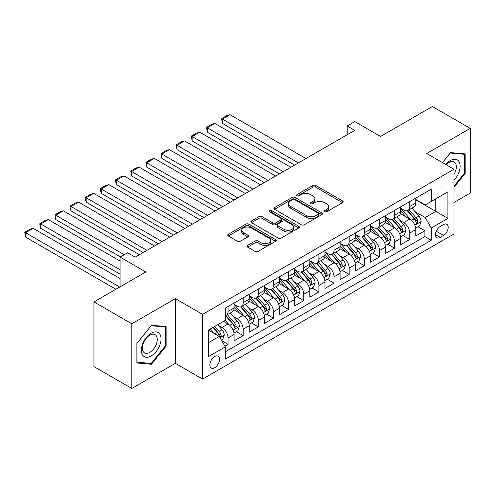 <?xml version="1.0" encoding="UTF-8"?>
<svg xmlns="http://www.w3.org/2000/svg" width="495" height="495" viewBox="0 0 495 495"><rect width="100%" height="100%" fill="white"/><g stroke="black" fill="none" stroke-linecap="round" stroke-linejoin="round"><path stroke-width="0.74" d="M324.695 211.767A1.473 0.848 0 0 0 326.774 211.767L342.571 202.653A2.104 1.213 0 0 0 343.183 201.793A2.104 1.213 0 0 0 342.571 200.933L315.816 185.489A2.104 1.213 0 0 0 312.84 185.489L297.05 194.603A1.473 0.848 0 0 0 296.616 195.203A1.473 0.848 0 0 0 297.05 195.803A1.473 0.848 0 0 0 299.129 195.803L301.17 194.628A6.726 3.886 0 0 1 310.687 194.628L312.914 195.915A6.726 3.886 0 0 1 314.888 198.662A6.726 3.886 0 0 1 312.914 201.403L310.872 202.585A1.473 0.848 0 0 0 310.439 203.185A1.473 0.848 0 0 0 310.872 203.785A1.473 0.848 0 0 0 312.951 203.785L314.999 202.61A6.726 3.886 0 0 1 324.51 202.61L326.737 203.897A6.726 3.886 0 0 1 328.711 206.638A6.726 3.886 0 0 1 326.737 209.385L324.695 210.567A1.473 0.848 0 0 0 324.262 211.167A1.473 0.848 0 0 0 324.695 211.767L324.695 210.567M214.719 367.711A6.856 3.954 120 0 0 219.192 361.672A6.856 3.954 120 0 0 218.14 356.183A6.856 3.954 120 0 0 214.719 356.518A6.856 3.954 120 0 0 210.239 362.557A6.856 3.954 120 0 0 211.291 368.051A6.856 3.954 120 0 0 214.719 367.711M247.593 245.384A2.104 1.213 0 0 0 246.974 246.244A2.104 1.213 0 0 0 247.593 247.104L255.098 251.435A2.104 1.213 0 0 0 258.068 251.435L275.61 241.306A2.104 1.213 0 0 0 276.222 240.452A2.104 1.213 0 0 0 275.61 239.592L248.855 224.148A2.104 1.213 0 0 0 245.879 224.148L228.344 234.271A2.104 1.213 0 0 0 227.725 235.131A2.104 1.213 0 0 0 228.344 235.991L237.408 241.226A2.104 1.213 0 0 0 240.378 241.226L247.89 236.888A2.104 1.213 0 0 0 248.502 236.035A2.104 1.213 0 0 0 247.89 235.174L243.392 232.576A5.624 3.248 0 0 1 241.746 230.28A5.624 3.248 0 0 1 245.217 227.285A5.624 3.248 0 0 1 251.342 227.985L268.958 238.157A5.624 3.248 0 0 1 270.604 240.452A5.624 3.248 0 0 1 267.133 243.453A5.624 3.248 0 0 1 261.007 242.748L258.068 241.053A2.104 1.213 0 0 0 255.098 241.053L247.593 245.384L247.593 247.104M453.971 202.474L470.25 193.075L470.25 128.384L432.395 106.524L380.531 136.472L354.785 121.609L347.218 125.978L354.785 130.346L135.215 257.115L127.648 252.747L120.075 257.115L120.075 286.84M131.812 323.779L131.812 388.476L175.348 363.342L175.348 298.646L131.812 323.779L93.951 301.925L145.815 271.978L120.075 257.115M175.348 298.646L202.603 314.381L453.971 169.253L453.971 233.949L202.603 379.077L202.603 314.381M470.25 128.384L426.715 153.518L453.971 169.253M301.319 224.749A2.104 1.213 0 0 0 304.295 224.749L321.837 214.62A2.104 1.213 0 0 0 322.449 213.766A2.104 1.213 0 0 0 321.837 212.906L295.082 197.456A2.104 1.213 0 0 0 292.106 197.456L274.57 207.584A2.104 1.213 0 0 0 273.952 208.445A2.104 1.213 0 0 0 274.57 209.298L301.319 224.749M270.029 212.083A1.473 0.848 0 0 1 271.52 212.293L271.52 210.542L298.72 226.246A2.104 1.213 0 0 1 299.339 227.106A2.104 1.213 0 0 1 298.72 227.966L281.179 238.089A2.104 1.213 0 0 1 278.209 238.089L251.454 222.645L251.454 220.931A2.104 1.213 0 0 0 250.841 221.785A2.104 1.213 0 0 0 251.454 222.645M251.454 220.931L258.959 216.593A2.104 1.213 0 0 1 261.935 216.593L272.782 222.861A2.104 1.213 0 0 0 275.758 222.861L280.733 219.984A2.104 1.213 0 0 0 281.352 219.124A2.104 1.213 0 0 0 280.733 218.27L269.441 211.749A1.473 0.848 0 0 1 269.008 211.148A1.473 0.848 0 0 1 269.917 210.363A1.473 0.848 0 0 1 271.52 210.542M131.812 388.476L93.951 366.616L93.951 301.925M224.897 346.184L228.04 344.365L221.76 340.739M218.184 325.302L221.983 327.492A8.563 4.944 60 0 1 228.04 337.986L234.098 334.49L234.098 340.869L243.187 335.629L236.294 331.65M233.324 316.559L237.13 318.755A8.563 4.944 60 0 1 243.187 329.243L249.239 325.747L249.239 332.126L258.328 326.886L251.435 322.907M248.465 307.816L252.271 310.012A8.563 4.944 60 0 1 258.328 320.5L264.386 317.004L264.386 323.384L273.469 318.143L266.582 314.164M263.612 299.073L267.411 301.269A8.563 4.944 60 0 1 273.469 311.757L279.526 308.261L279.526 314.641L288.61 309.4L281.723 305.421M278.753 290.33L282.558 292.526A8.563 4.944 60 0 1 288.61 303.014L294.667 299.518L294.667 305.904L303.757 300.657L296.864 296.678M293.894 281.587L297.699 283.784A8.563 4.944 60 0 1 303.757 294.271L309.814 290.775L309.814 297.161L318.898 291.914L312.011 287.935M309.041 272.844L312.84 275.041A8.563 4.944 60 0 1 318.898 285.528L324.955 282.032L324.955 288.418L334.038 283.171L327.152 279.192M324.182 264.101L327.981 266.298A8.563 4.944 60 0 1 334.038 276.785L340.096 273.29L340.096 279.675L349.185 274.428L342.293 270.449M339.322 255.358L343.128 257.555A8.563 4.944 60 0 1 349.185 268.043L355.243 264.547L355.243 270.932L364.326 265.685L357.433 261.707M354.469 246.615L358.269 248.812A8.563 4.944 60 0 1 364.326 259.306L370.384 255.804L370.384 262.189L379.467 256.942L372.58 252.964M369.61 237.872L373.409 240.069A8.563 4.944 60 0 1 379.467 250.563L385.525 247.061L385.525 253.446L394.614 248.199L387.721 244.221M384.751 229.129L388.556 231.326A8.563 4.944 60 0 1 394.614 241.82L400.672 238.318L400.672 244.703L409.755 239.456L409.755 233.077A8.563 4.944 -120 0 0 403.697 222.583L399.898 220.386M402.862 235.478L409.755 239.456M234.098 334.49A8.563 4.944 -120 0 0 228.04 323.996L223.499 321.373M249.239 325.747A8.563 4.944 -120 0 0 243.187 315.253L233.819 309.851M264.386 317.004A8.563 4.944 -120 0 0 258.328 306.51L248.96 301.108M279.526 308.261A8.563 4.944 -120 0 0 273.469 297.767L264.107 292.366M294.667 299.518A8.563 4.944 -120 0 0 288.61 289.024L279.248 283.623M309.814 290.775A8.563 4.944 -120 0 0 303.757 280.288L294.389 274.88M324.955 282.032A8.563 4.944 -120 0 0 318.898 271.545L309.536 266.137M340.096 273.29A8.563 4.944 -120 0 0 334.038 262.802L324.677 257.394M355.243 264.547A8.563 4.944 -120 0 0 349.185 254.059L339.818 248.651M370.384 255.804A8.563 4.944 -120 0 0 364.326 245.316L354.964 239.908M385.525 247.061A8.563 4.944 -120 0 0 379.467 236.573L370.105 231.165M400.672 238.318A8.563 4.944 -120 0 0 394.614 227.83L385.246 222.422M443.52 224.594L440.191 226.518A6.639 3.83 120 0 0 435.854 232.365A6.639 3.83 120 0 0 436.875 237.687A6.639 3.83 120 0 0 440.191 237.359L443.52 235.434A6.639 3.83 120 0 0 447.857 229.587A6.639 3.83 120 0 0 446.843 224.266A6.639 3.83 120 0 0 443.52 224.594M208.661 342.534L219.26 336.414L225.318 346.902L225.318 359.141L431.256 240.242L431.256 228.003L425.199 217.515L415.039 211.643M225.318 346.902L208.661 356.518L208.661 329.942L225.318 320.327L225.318 308.088L431.256 189.189L431.256 201.428L447.913 191.812L447.913 218.388L431.256 228.003M234.098 304.413L237.13 306.164A8.563 4.944 60 0 0 241.412 306.584L247.469 303.089A8.563 4.944 -120 0 0 249.239 299.166L249.239 294.271M249.239 295.67L252.271 297.421A8.563 4.944 60 0 0 256.552 297.841L262.61 294.346A8.563 4.944 -120 0 0 264.386 290.429L264.386 285.528M264.386 286.927L267.411 288.678A8.563 4.944 60 0 0 271.693 289.105L277.751 285.603A8.563 4.944 -120 0 0 279.526 281.686L279.526 276.785M279.526 278.184L282.558 279.935A8.563 4.944 60 0 0 286.84 280.362L292.898 276.86A8.563 4.944 -120 0 0 294.667 272.943L294.667 268.043M294.667 269.441L297.699 271.192A8.563 4.944 60 0 0 301.981 271.619L308.038 268.117A8.563 4.944 -120 0 0 309.814 264.2L309.814 259.3M309.814 260.704L312.84 262.449A8.563 4.944 60 0 0 317.122 262.876L323.179 259.38A8.563 4.944 -120 0 0 324.955 255.457L324.955 250.557M324.955 251.961L327.981 253.706A8.563 4.944 60 0 0 332.269 254.133L338.326 250.637A8.563 4.944 -120 0 0 340.096 246.714L340.096 241.82M340.096 243.218L343.128 244.963A8.563 4.944 60 0 0 347.41 245.39L353.467 241.894A8.563 4.944 -120 0 0 355.243 237.971L355.243 233.077M355.243 234.475L358.269 236.22A8.563 4.944 60 0 0 362.55 236.647L368.608 233.151A8.563 4.944 -120 0 0 370.384 229.228L370.384 224.334M370.384 225.732L373.409 227.477A8.563 4.944 60 0 0 377.697 227.904L383.755 224.408A8.563 4.944 -120 0 0 385.525 220.485L385.525 215.591M385.525 216.989L388.556 218.734A8.563 4.944 60 0 0 392.838 219.161L398.896 215.665A8.563 4.944 -120 0 0 400.672 211.742L400.672 206.848M225.318 351.796L424.896 236.573L424.896 230.713L415.812 235.96L415.812 229.575A8.563 4.944 -120 0 0 409.755 219.087L400.387 213.679M400.672 208.246L403.697 209.991A8.563 4.944 -120 0 0 407.979 210.418A8.563 4.944 -120 0 0 409.755 206.495L409.755 201.601M407.979 210.418L414.037 206.922A8.563 4.944 -120 0 0 415.812 202.999L415.812 198.105M228.04 306.51L228.04 311.411A8.563 4.944 60 0 1 226.264 315.327A8.563 4.944 60 0 1 225.318 315.674M226.264 315.327L232.322 311.831A8.563 4.944 -120 0 0 234.098 307.909L234.098 303.014M243.187 297.767L243.187 302.668A8.563 4.944 60 0 1 241.412 306.584M258.328 289.024L258.328 293.925A8.563 4.944 60 0 1 256.552 297.841M273.469 280.281L273.469 285.182A8.563 4.944 60 0 1 271.693 289.105M288.61 271.545L288.61 276.439A8.563 4.944 60 0 1 286.84 280.362M303.757 262.802L303.757 267.696A8.563 4.944 60 0 1 301.981 271.619M318.898 254.059L318.898 258.953A8.563 4.944 60 0 1 317.122 262.876M334.038 245.316L334.038 250.21A8.563 4.944 60 0 1 332.269 254.133M349.185 236.573L349.185 241.467A8.563 4.944 60 0 1 347.41 245.39M364.326 227.83L364.326 232.724A8.563 4.944 60 0 1 362.55 236.647M379.467 219.087L379.467 223.981A8.563 4.944 60 0 1 377.697 227.904M394.614 210.344L394.614 215.238A8.563 4.944 60 0 1 392.838 219.161M394.614 241.82L394.614 248.199M379.467 250.563L379.467 256.942M364.326 259.306L364.326 265.685M349.185 268.043L349.185 274.428M334.038 276.785L334.038 283.171M318.898 285.528L318.898 291.914M303.757 294.271L303.757 300.657M288.61 303.014L288.61 309.4M273.469 311.757L273.469 318.143M258.328 320.5L258.328 326.886M243.187 329.243L243.187 335.629M228.04 337.986L228.04 344.365M219.26 336.414L208.661 330.295M425.199 217.515L435.798 211.396L435.798 198.804L447.913 191.812M415.812 199.85L447.913 218.388M415.812 199.504L425.199 204.924L431.256 201.428M175.348 363.342L202.603 379.077M347.218 125.978L347.218 134.72M418.009 226.735L424.896 230.713M424.896 236.573L431.256 240.242M453.971 187.339L465.176 173.399L465.176 153.914L450.561 152.608L442.505 162.632M136.88 362.94L151.495 364.246L166.11 346.067L166.11 326.582L151.495 325.277L136.88 343.456L136.88 362.94M464.421 172.965L465.176 173.399M165.349 345.628L166.11 346.067M149.948 363.355L151.495 364.246M325.283 211.978L326.737 211.136A6.726 3.886 0 0 0 328.711 208.389L328.711 206.638M314.888 198.662L314.888 200.407A6.726 3.886 0 0 1 312.914 203.154L311.46 203.996M342.54 202.665L315.816 187.234A2.104 1.213 0 0 0 312.84 187.234L297.637 196.014M321.806 214.638L295.082 199.207A2.104 1.213 0 0 0 292.106 199.207L274.595 209.317M318.118 214.366A1.473 0.848 0 0 0 318.551 213.766A1.473 0.848 0 0 0 318.118 213.159L294.63 199.603A1.473 0.848 0 0 0 292.551 199.603L290.398 200.846A6.726 3.886 0 0 0 288.424 203.594A6.726 3.886 0 0 0 290.398 206.341L306.448 215.61A6.726 3.886 0 0 0 315.965 215.61L318.118 214.366L318.118 216.111A1.473 0.848 0 0 0 318.551 215.511L318.551 213.766M288.424 203.594L288.424 205.345A6.726 3.886 0 0 0 290.398 208.086L290.398 206.341M318.118 216.111L315.965 217.355A6.726 3.886 0 0 1 306.448 217.355L290.398 208.086M251.485 222.663L258.959 218.345L258.959 216.593M281.352 219.124L281.352 220.875A2.104 1.213 0 0 1 280.733 221.735L275.758 224.606A2.104 1.213 0 0 1 272.782 224.606L261.935 218.345A2.104 1.213 0 0 0 258.959 218.345M271.52 212.293L298.695 227.978M284.043 229.358A5.624 3.248 0 0 0 290.169 230.064A5.624 3.248 0 0 0 293.64 227.063A5.624 3.248 0 0 0 291.994 224.767L285.788 221.185A2.104 1.213 0 0 0 282.818 221.185L277.837 224.062A2.104 1.213 0 0 0 277.225 224.922A2.104 1.213 0 0 0 277.837 225.776L284.043 229.358L284.043 231.109A5.624 3.248 0 0 0 290.169 231.815A5.624 3.248 0 0 0 293.64 228.814L293.64 227.063M277.225 224.922L277.225 226.667A2.104 1.213 0 0 0 277.837 227.527L277.837 225.776M284.043 231.109L277.837 227.527M270.604 240.452L270.604 242.197A5.624 3.248 0 0 1 267.133 245.198A5.624 3.248 0 0 1 261.007 244.493L258.068 242.797A2.104 1.213 0 0 0 255.098 242.797L247.618 247.116M241.746 230.28L241.746 232.031A5.624 3.248 0 0 0 243.392 234.327L243.392 232.576M247.859 236.907L243.392 234.327M275.579 241.325L248.855 225.893A2.104 1.213 0 0 0 245.879 225.893L228.368 236.004M415.682 228.077L419.599 225.819L421.109 221.444A5.674 3.279 -120 0 0 418.9 216.117L411.982 208.11M298.38 162.917L222.441 119.072L230.008 114.698L305.953 158.542M410.596 219.638L402.392 210.14A16.384 9.461 -120 0 0 400.672 208.339M222.441 123.441L221.605 118.59L222.441 119.072L222.441 123.441L294.593 165.101M406.098 216.977L401.507 211.662A13.6 7.852 -120 0 0 400.672 210.746M407.212 210.728L414.21 218.827A5.674 3.279 60 0 1 416.233 222.738L416.642 223.412L417.409 223.301L418.046 221.686A5.674 3.279 -120 0 0 416.023 217.781L409.105 209.769M407.62 210.592L415.138 219.297A2.89 1.671 60 0 1 415.868 220.43L418.046 221.686M221.605 118.59L226.908 115.533L230.008 114.698M453.971 180.304A13.922 8.038 120 0 0 459.923 164.161A13.922 8.038 120 0 0 450.264 160.553A13.922 8.038 120 0 0 445.704 164.482M453.971 174.469A10.537 6.082 120 0 0 454.15 161.995A10.537 6.082 120 0 0 448.878 162.521A10.537 6.082 120 0 0 446.125 164.724M442.536 162.651L450.264 153.042L464.421 154.304L464.421 173.182L453.971 186.182M463.481 153.766L464.421 154.304M159.718 345.349A13.922 8.038 120 0 0 156.111 331.904A13.922 8.038 120 0 0 142.665 343.827A13.922 8.038 120 0 0 146.273 357.272A13.922 8.038 120 0 0 159.718 345.349M156.265 344.365A10.537 6.082 120 0 0 155.083 334.663A10.537 6.082 120 0 0 143.358 343.214A10.537 6.082 120 0 0 144.54 352.916A10.537 6.082 120 0 0 156.265 344.365M137.035 362.198L137.035 343.32L151.192 325.71L165.349 326.972L165.349 345.85L151.192 363.466L136.88 362.111M164.414 326.434L165.349 326.972M400.542 236.82L404.452 234.562L405.968 230.187A5.674 3.279 -120 0 0 403.759 224.86L396.841 216.853M283.239 171.66L207.294 127.815L214.867 123.441L290.806 167.285M395.456 228.381L387.251 218.883A16.384 9.461 -120 0 0 385.525 217.082M207.294 132.184L206.465 127.333L207.294 127.815L207.294 132.184L279.452 173.844M390.951 225.72L386.366 220.405A13.6 7.852 -120 0 0 385.525 219.489M392.065 219.471L399.063 227.57A5.674 3.279 60 0 1 401.086 231.481L401.501 232.155L402.268 232.044L402.905 230.429A5.674 3.279 -120 0 0 400.882 226.524L393.964 218.512M392.479 219.335L399.997 228.04A2.89 1.671 60 0 1 400.727 229.173L402.905 230.429M206.465 127.333L211.761 124.276L214.867 123.441M385.401 245.563L389.311 243.305L390.827 238.93A5.674 3.279 -120 0 0 388.618 233.603L381.695 225.59M268.092 180.403L192.153 136.558L199.726 132.184L275.666 176.028M380.308 237.124L372.104 227.626A16.384 9.461 -120 0 0 370.384 225.825M192.153 140.927L191.317 136.076L192.153 136.558L192.153 140.927L264.305 182.587M375.81 234.457L371.219 229.148A13.6 7.852 -120 0 0 370.384 228.232M376.924 228.214L383.922 236.313A5.674 3.279 60 0 1 385.945 240.224L386.36 240.898L387.127 240.787L387.764 239.172A5.674 3.279 -120 0 0 385.741 235.267L378.817 227.254M377.332 228.077L384.856 236.783A2.89 1.671 60 0 1 385.58 237.916L387.764 239.172M191.317 136.076L196.62 133.019L199.726 132.184M370.254 254.306L374.171 252.048L375.68 247.673A5.674 3.279 -120 0 0 373.471 242.346L366.554 234.333M252.951 189.146L177.012 145.301L184.579 140.927L260.525 184.771M365.168 245.867L356.963 236.369A16.384 9.461 -120 0 0 355.243 234.568M177.012 149.669L176.177 144.818L177.012 145.301L177.012 149.669L249.164 191.33M360.669 243.2L356.078 237.891A13.6 7.852 -120 0 0 355.243 236.975M361.783 236.957L368.781 245.056A5.674 3.279 60 0 1 370.805 248.966L371.213 249.641L371.98 249.529L372.617 247.915A5.674 3.279 -120 0 0 370.594 244.01L363.677 235.997M362.192 236.82L369.709 245.526A2.89 1.671 60 0 1 370.439 246.659L372.617 247.915M176.177 144.818L181.479 141.756L184.579 140.927M355.113 263.049L359.024 260.791L360.539 256.416A5.674 3.279 -120 0 0 358.331 251.089L351.413 243.076M237.81 197.889L161.865 154.044L169.439 149.669L245.378 193.514M350.027 254.609L341.822 245.112A16.384 9.461 -120 0 0 340.096 243.311M161.865 158.412L161.036 153.561L161.865 154.044L161.865 158.412L234.024 200.073M345.522 251.943L340.937 246.634A13.6 7.852 -120 0 0 340.096 245.718M346.636 245.699L353.634 253.799A5.674 3.279 60 0 1 355.657 257.709L356.072 258.384L356.839 258.272L357.477 256.658A5.674 3.279 -120 0 0 355.453 252.747L348.536 244.74M347.051 245.563L354.568 254.269A2.89 1.671 60 0 1 355.299 255.401L357.477 256.658M161.036 153.561L166.332 150.499L169.439 149.669M339.972 271.792L343.883 269.534L345.399 265.159A5.674 3.279 -120 0 0 343.19 259.832L336.266 251.819M222.663 206.625L146.724 162.787L154.298 158.412L230.237 202.257M334.88 263.352L326.675 253.855A16.384 9.461 -120 0 0 324.955 252.054M146.724 167.155L145.895 162.304L146.724 162.787L146.724 167.155L218.877 208.816M330.382 260.686L325.79 255.377A13.6 7.852 -120 0 0 324.955 254.461M331.495 254.436L338.493 262.542A5.674 3.279 60 0 1 340.517 266.452L340.931 267.127L341.699 267.015L342.336 265.4A5.674 3.279 -120 0 0 340.312 261.49L333.389 253.483M331.904 254.306L339.428 263.012A2.89 1.671 60 0 1 340.152 264.144L342.336 265.4M145.895 162.304L151.192 159.242L154.298 158.412M324.825 280.535L328.742 278.277L330.252 273.902A5.674 3.279 -120 0 0 328.043 268.575L321.125 260.562M207.523 215.368L131.583 171.53L139.151 167.155L215.096 211M319.739 272.095L311.534 262.597A16.384 9.461 -120 0 0 309.814 260.797M131.583 175.898L130.748 171.047L131.583 171.53L131.583 175.898L203.736 217.559M315.241 269.428L310.65 264.113A13.6 7.852 -120 0 0 309.814 263.204M316.354 263.179L323.353 271.285A5.674 3.279 60 0 1 325.376 275.195L325.784 275.863L326.552 275.758L327.189 274.143A5.674 3.279 -120 0 0 325.166 270.233L318.248 262.226M316.763 263.049L324.281 271.755A2.89 1.671 60 0 1 325.011 272.887L327.189 274.143M130.748 171.047L136.051 167.984L139.151 167.155M309.684 289.278L313.601 287.02L315.111 282.645A5.674 3.279 -120 0 0 312.902 277.318L305.984 269.305M192.382 224.111L116.436 180.267L124.01 175.898L199.949 219.743M304.598 280.838L296.394 271.34A16.384 9.461 -120 0 0 294.667 269.54M116.436 184.641L115.607 181.535L115.607 179.79L116.436 180.267L116.436 184.641L188.595 226.302M300.1 278.171L295.509 272.856A13.6 7.852 -120 0 0 294.667 271.947M301.208 271.922L308.206 280.028A5.674 3.279 60 0 1 310.229 283.938L310.643 284.606L311.411 284.501L312.048 282.886A5.674 3.279 -120 0 0 310.025 278.976L303.107 270.969M301.622 271.792L309.14 280.498A2.89 1.671 60 0 1 309.87 281.63L312.048 282.886M115.607 179.79L120.904 176.727L124.01 175.898M294.544 298.021L298.454 295.756L299.97 291.388A5.674 3.279 -120 0 0 297.761 286.06L290.843 278.048M177.235 232.854L101.296 189.01L108.869 184.641L184.808 228.486M289.451 289.581L281.247 280.083A16.384 9.461 -120 0 0 279.526 278.283M101.296 193.384L100.466 190.278L100.466 188.533L101.296 189.01L101.296 193.384L173.454 235.045M284.953 286.914L280.362 281.599A13.6 7.852 -120 0 0 279.526 280.69M286.067 280.665L293.065 288.771A5.674 3.279 60 0 1 295.088 292.681L295.503 293.349L296.27 293.244L296.907 291.629A5.674 3.279 -120 0 0 294.884 287.719L287.966 279.712M286.481 280.535L293.999 289.241A2.89 1.671 60 0 1 294.729 290.373L296.907 291.629M100.466 188.533L105.763 185.47L108.869 184.641M279.397 306.764L283.313 304.499L284.829 300.131A5.674 3.279 -120 0 0 282.614 294.803L275.696 286.791M162.094 241.597L86.155 197.753L93.728 193.384L169.667 237.229M274.31 298.324L266.106 288.826A16.384 9.461 -120 0 0 264.386 287.026M86.155 202.127L85.319 199.021L85.319 197.276L86.155 197.753L86.155 202.127L158.307 243.781M269.812 295.657L265.221 290.342A13.6 7.852 -120 0 0 264.386 289.433M270.926 289.408L277.924 297.514A5.674 3.279 60 0 1 279.947 301.424L280.356 302.092L281.123 301.987L281.76 300.372A5.674 3.279 -120 0 0 279.737 296.462L272.819 288.455M271.334 289.278L278.852 297.984A2.89 1.671 60 0 1 279.582 299.116L281.76 300.372M85.319 197.276L90.622 194.213L93.728 193.384M264.256 315.501L268.172 313.242L269.682 308.874A5.674 3.279 -120 0 0 267.473 303.546L260.556 295.534M146.953 250.34L71.014 206.495L78.581 202.127L154.52 245.972M259.17 307.067L250.965 297.569A16.384 9.461 -120 0 0 249.239 295.762M71.014 210.87L70.179 207.764L70.179 206.019L71.014 206.495L71.014 210.87L143.166 252.524M254.671 304.4L250.08 299.085A13.6 7.852 -120 0 0 249.239 298.176M255.779 298.151L262.777 306.257A5.674 3.279 60 0 1 264.8 310.161L265.215 310.835L265.982 310.73L266.619 309.115A5.674 3.279 -120 0 0 264.596 305.205L257.678 297.198M256.193 298.021L263.711 306.727A2.89 1.671 60 0 1 264.441 307.859L266.619 309.115M70.179 206.019L75.481 202.956L78.581 202.127M249.115 324.244L253.025 321.985L254.541 317.617A5.674 3.279 -120 0 0 252.332 312.289L245.415 304.276M124.239 254.715L55.867 215.238L63.44 210.87L139.38 254.715M244.029 315.81L235.818 306.306A16.384 9.461 -120 0 0 234.098 304.505M55.867 219.613L55.038 216.507L55.038 214.762L55.867 215.238L55.867 219.613L120.452 256.899M239.524 313.143L234.939 307.828A13.6 7.852 -120 0 0 234.098 306.919M240.638 306.894L247.636 314.999A5.674 3.279 60 0 1 249.659 318.904L250.074 319.578L250.841 319.473L251.479 317.858A5.674 3.279 -120 0 0 249.455 313.948L242.538 305.935M241.053 306.764L248.57 315.47A2.89 1.671 60 0 1 249.301 316.602L251.479 317.858M55.038 214.762L60.334 211.699L63.44 210.87M233.974 332.986L237.885 330.728L239.401 326.36A5.674 3.279 -120 0 0 237.185 321.032L230.268 313.019M120.075 269.794L40.726 223.981L48.3 219.613L120.075 261.051M228.882 324.553L225.262 320.358M40.726 228.356L39.891 225.25L39.891 223.505L40.726 223.981L40.726 228.356L120.075 274.168M224.383 321.886L223.796 321.206M225.497 315.637L232.495 323.742A5.674 3.279 60 0 1 234.519 327.647L234.927 328.321L235.694 328.216L236.332 326.601A5.674 3.279 -120 0 0 234.308 322.69L227.391 314.678M225.906 315.507L233.43 324.213A2.89 1.671 60 0 1 234.154 325.345L236.332 326.601M39.891 223.505L45.194 220.442L48.3 219.613M221.457 340.214L222.744 339.471L224.254 335.103A5.674 3.279 -120 0 0 222.045 329.775L217.689 324.726M119.697 287.063L25.585 232.724L33.153 228.356L120.075 278.537M213.623 333.16L210.115 329.101M25.585 237.099L24.75 232.242L25.585 232.724L25.585 237.099L115.91 289.247M209.243 330.629L208.661 329.955M212.992 327.436L217.348 332.485A5.674 3.279 60 0 1 219.372 336.39L219.786 337.064L220.553 336.959L221.191 335.344A5.674 3.279 -120 0 0 219.167 331.433L214.811 326.391M213.345 327.238L218.283 332.956A2.89 1.671 60 0 1 219.013 334.082L221.191 335.344M24.75 232.242L30.053 229.185L33.153 228.356M221.983 327.492L228.04 323.996M237.13 318.755L243.187 315.253M252.271 310.012L258.328 306.51M267.411 301.269L273.469 297.767M282.558 292.526L288.61 289.024M297.699 283.784L303.757 280.288M312.84 275.041L318.898 271.545M327.981 266.298L334.038 262.802M343.128 257.555L349.185 254.059M358.269 248.812L364.326 245.316M373.409 240.069L379.467 236.573M388.556 231.326L394.614 227.83M403.697 222.583L409.755 219.087M409.755 206.495L415.812 202.999M228.04 311.411L234.098 307.909M243.187 302.668L249.239 299.166M258.328 293.925L264.386 290.429M273.469 285.182L279.526 281.686M288.61 276.439L294.667 272.943M303.757 267.696L309.814 264.2M318.898 258.953L324.955 255.457M334.038 250.21L340.096 246.714M349.185 241.467L355.243 237.971M364.326 232.724L370.384 229.228M379.467 223.981L385.525 220.485M394.614 215.238L400.672 211.742M409.755 233.077L415.812 229.575M436.262 231.245L443.52 235.434M435.495 234.649L440.191 237.359M326.737 211.136L326.737 209.385M310.872 203.785L310.872 202.585M312.914 203.154L312.914 201.403M297.05 195.803L297.05 194.603M312.84 187.234L312.84 185.489M315.816 187.234L315.816 185.489M342.571 202.653L342.571 200.933M274.57 209.298L274.57 207.584M292.106 199.207L292.106 197.456M295.082 199.207L295.082 197.456M321.837 214.62L321.837 212.906M306.448 217.355L306.448 215.61M315.965 217.355L315.965 215.61M261.935 218.345L261.935 216.593M272.782 224.606L272.782 222.861M275.758 224.606L275.758 222.861M280.733 221.735L280.733 219.984M298.72 227.966L298.72 226.246M255.098 242.797L255.098 241.053M258.068 242.797L258.068 241.053M261.007 244.493L261.007 242.748M247.89 236.888L247.89 235.174M228.344 235.991L228.344 234.271M245.879 225.893L245.879 224.148M248.855 225.893L248.855 224.148M275.61 241.306L275.61 239.592M414.816 225.169L421.072 221.556M402.392 210.14L403.171 209.688M416.023 217.781L418.9 216.117M411.5 220.393L414.21 218.827M399.675 233.912L405.931 230.299M387.251 218.883L388.031 218.431M400.882 226.524L403.759 224.86M396.359 229.136L399.063 227.57M384.535 242.655L390.79 239.042M372.104 227.626L372.884 227.174M385.741 235.267L388.618 233.603M381.212 237.878L383.922 236.313M369.394 251.398L375.643 247.785M356.963 236.369L357.743 235.917M370.594 244.01L373.471 242.346M366.071 246.621L368.781 245.056M354.247 260.141L360.502 256.528M341.822 245.112L342.602 244.66M355.453 252.747L358.331 251.089M350.93 255.364L353.634 253.799M339.106 268.878L345.361 265.271M326.675 253.855L327.455 253.403M340.312 261.49L343.19 259.832M335.789 264.107L338.493 262.542M323.965 277.621L330.214 274.013M311.534 262.597L312.314 262.146M325.166 270.233L328.043 268.575M320.642 272.844L323.353 271.285M308.818 286.364L315.074 282.756M296.394 271.34L297.173 270.889M310.025 278.976L312.902 277.318M305.502 281.587L308.206 280.028M293.677 295.107L299.933 291.499M281.247 280.083L282.026 279.632M294.884 287.719L297.761 286.06M290.361 290.33L293.065 288.771M278.537 303.85L284.792 300.242M266.106 288.826L266.885 288.375M279.737 296.462L282.614 294.803M275.214 299.073L277.924 297.514M263.389 312.593L269.645 308.985M250.965 297.569L251.745 297.118M264.596 305.205L267.473 303.546M260.073 307.816L262.777 306.257M248.249 321.335L254.504 317.728M235.818 306.306L236.598 305.861M249.455 313.948L252.332 312.289M244.932 316.559L247.636 314.999M233.108 330.078L239.363 326.465M234.308 322.69L237.185 321.032M229.785 325.302L232.495 323.742M219.978 337.658L224.216 335.208M219.167 331.433L222.045 329.775M214.904 333.896L217.348 332.485"/></g></svg>
